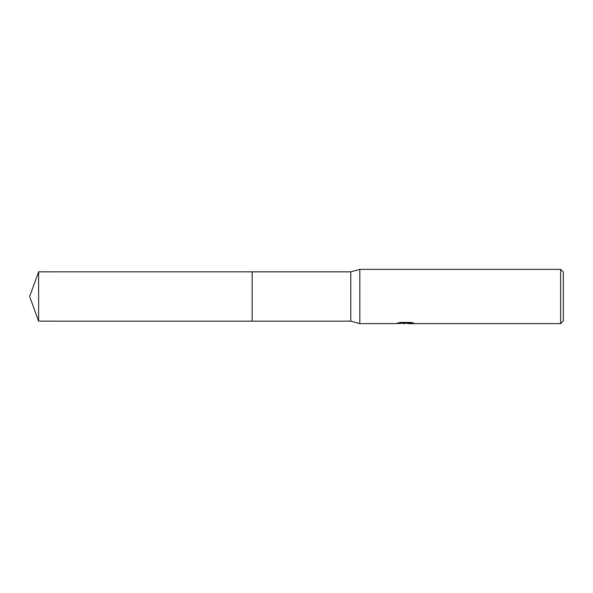 <?xml version="1.0" encoding="UTF-8"?>
<svg xmlns="http://www.w3.org/2000/svg" width="593" height="593" viewBox="0 0 593 593"><rect width="100%" height="100%" fill="white"/><g stroke="black" fill="none" stroke-linecap="round" stroke-linejoin="round"><path stroke-width="0.89" d="M399.163 322.659L406.138 322.659L406.138 323.118L395.813 323.637L359.818 323.637L350.774 321.147L252.173 321.154L252.181 271.853L350.774 271.853L359.818 269.363L560.637 269.363L563.35 272.076L563.35 320.924L560.637 323.637L407.925 323.637L407.821 323.17L412.098 322.659M252.173 321.154L252.173 271.846L252.173 321.154L38.619 321.147L38.619 271.853L252.173 271.846M350.774 321.147L350.774 271.853M359.818 323.637L359.818 269.363M407.821 323.207L401.891 323.37M405.049 323.637L403.766 323.637M560.637 323.637L560.637 269.363M406.138 323.118L397.458 323.118L400.282 322.414L410.986 322.414L414.092 323.207L407.821 323.622M405.471 323.185L407.821 323.185M38.619 271.853L29.65 296.5L38.619 321.147"/></g></svg>
